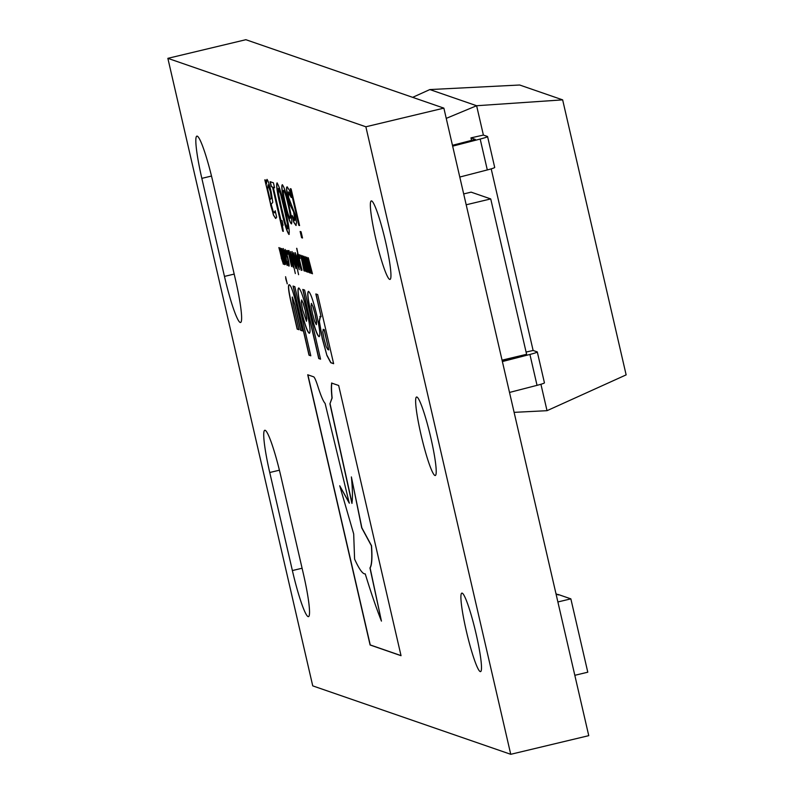 <?xml version="1.0" encoding="UTF-8"?>
<svg xmlns="http://www.w3.org/2000/svg" width="794" height="794" viewBox="0 0 794 794"><rect width="100%" height="100%" fill="white"/><g stroke="black" fill="none" stroke-linecap="round" stroke-linejoin="round"><path stroke-width="1.19" d="M476.152 634.078A40.345 4.427 -103.4 0 0 461.82 593.118A40.345 4.427 -103.4 0 0 466.247 630.654A40.345 4.427 -103.4 0 0 480.578 671.605A40.345 4.427 -103.4 0 0 476.152 634.078M430.874 437.98A40.345 4.427 -103.4 0 0 416.542 397.02A40.345 4.427 -103.4 0 0 420.979 434.556A40.345 4.427 -103.4 0 0 435.301 475.507A40.345 4.427 -103.4 0 0 430.874 437.98M385.606 241.872A40.345 4.427 -103.4 0 0 371.274 200.922A40.345 4.427 -103.4 0 0 375.701 238.458A40.345 4.427 -103.4 0 0 390.033 279.409A40.345 4.427 -103.4 0 0 385.606 241.872M510.741 754.3L588.751 735.661L443.876 108.133L245.872 39.7L167.862 58.339L312.737 685.867L510.741 754.3L365.865 126.782L167.862 58.339M291.597 266.576L287.934 250.715L288.669 252.512L288.817 250.527L293.264 267.151L289.274 252.909L291.597 266.576L288.113 250.775M292.956 259.737L295.983 268.491L292.956 259.737L291.914 251.599L294.792 260.372L295.914 268.531M296.212 260.869L299.239 269.623L296.212 260.869L295.179 252.72L298.048 261.494L299.169 269.662M300.063 258.616L299.308 254.646M298.792 225.288L290.336 188.674L291.12 188.942L299.576 225.565L298.792 225.288L290.515 188.734M291.587 223.829L291.319 223.848C289.592 222.002 287.378 215.234 284.689 203.552C281.989 191.87 281.185 185.607 282.297 184.754C284.014 186.56 286.227 193.309 288.917 205.011C291.626 216.732 292.43 223.005 291.319 223.848L291.517 223.858M283.16 225.02L282.485 226.032L283.329 231.362L282.694 231.143L272.531 187.086L271.27 186.65L270.129 181.687L273.414 182.819L274.565 187.791L273.315 187.354L280.907 220.246L282.158 220.682L283.001 225.01M310.136 272.987L306.643 257.187L310.285 269.692L308.28 257.752L312.459 273.791L308.916 261.266L311.248 273.374L307.625 260.819L310.136 272.987M282.843 261.812L280.173 248.026L284.133 262.258L281.801 248.591L285.463 264.452L284.718 262.576L284.599 264.64L283.428 261.782L283.309 264.194L278.883 247.579L282.922 261.792M288.351 263.717L287.587 257.99L284.728 250.606L285.046 249.465L286.217 251.748L287.924 258.1C289.095 263.221 289.423 265.891 288.897 266.129L287.269 261.613L288.45 263.697M288.986 266.139L287.954 264.591M288.5 263.677L287.746 257.951L285.771 251.857L285.393 252.492M301.581 237.674L300.142 231.471L301.085 231.788L302.514 238.002L301.581 237.674L300.321 231.53M212.971 182.203A45.397 4.982 -103.4 0 0 196.852 136.131A45.397 4.982 -103.4 0 0 201.835 178.362L224.464 276.411A45.397 4.982 -103.4 0 0 240.582 322.483A45.397 4.982 -103.4 0 0 235.61 280.252L212.971 182.203M280.877 476.36A45.397 4.982 -103.4 0 0 264.759 430.279A45.397 4.982 -103.4 0 0 269.742 472.509L292.381 570.558A45.397 4.982 -103.4 0 0 308.499 616.63A45.397 4.982 -103.4 0 0 303.516 574.409L280.877 476.36M287.646 254.328L286.892 250.358M284.173 256.7L287.2 265.454L284.173 256.7L283.13 248.562L285.999 257.335L287.13 265.494M298.792 288.053C297.224 288.421 297.968 295.636 301.045 309.69L301.075 309.849C304.509 323.982 307.218 331.783 309.213 333.272C310.791 332.944 310.047 325.768 306.98 311.744L306.921 311.476C303.497 297.413 300.787 289.612 298.792 288.053L298.554 288.024M298.941 288.014C297.373 288.381 298.127 295.596 301.194 309.66L301.234 309.809C304.658 323.942 307.367 331.753 309.362 333.242L309.432 333.272M304.598 290.058L302.782 289.433L318.741 358.551L320.558 359.176L304.598 290.058M308.568 291.428C306.99 291.805 307.744 299.02 310.821 313.074L310.851 313.233C314.275 327.317 316.985 335.128 318.99 336.656C320.587 336.388 319.843 329.212 316.766 315.129L316.697 314.861C313.273 300.757 310.563 292.946 308.568 291.428L308.33 291.408M308.717 291.398C307.149 291.765 307.903 298.981 310.97 313.034L311.01 313.193C314.424 327.277 317.143 335.088 319.138 336.616L319.218 336.656M289.363 284.788C287.686 284.381 288.391 290.932 291.477 304.439L297.174 329.113L298.971 329.728L293.036 304.013L292.192 297.065L294.743 304.856L300.618 330.304L302.405 330.919L296.648 305.978C293.522 292.609 291.09 285.542 289.363 284.788L289.036 284.748M294.852 286.694L293.055 286.068L309.015 355.186L310.811 355.811L294.852 286.694M320.25 316.478L319.228 321.56L322.265 338.651L326.959 355.563L330.761 362.709L333.629 363.702L317.669 294.584L315.843 293.949L321.113 316.776L319.873 316.429M331.743 383.085C331.167 385.686 331.247 390.648 331.981 397.983L329.927 403.818L351.901 503.336C352.764 498.007 352.596 489.203 351.385 476.926L361.707 527.841L371.384 545.756C372.217 557.805 371.741 565.199 369.954 567.958L381.438 621.106C376.366 608.293 370.957 592.552 365.24 573.883C362.789 574.241 359.235 569.318 354.59 559.115L353.687 533.945L339.733 485.779L349.261 503.138L325.103 403.382C323.466 401.695 321.262 396.672 318.483 388.316C316.439 381.666 314.881 377.845 313.789 376.872L307.715 374.768L370.093 644.986L401.039 655.695L338.661 385.477L331.545 383.055M307.149 271.955L303.655 256.154L307.298 268.66L305.293 256.72L309.481 272.759L305.928 260.233L307.993 272.243L304.648 259.787L307.149 271.955M274.277 212.812L275.2 210.847L276.669 217.219L275.558 218.39L273.424 215.045L264.799 179.841L265.583 180.109L266.447 183.841L266.943 179.444C267.995 180.347 269.394 184.436 271.141 191.701L272.789 202.291L271.171 204.316L273.096 211.194L274.526 212.792M275.875 218.419L273.424 215.045M289.175 234.409L288.897 234.429C286.654 231.183 283.954 222.36 280.808 207.959C277.255 193.389 275.994 185.042 277.007 182.928C279.25 186.143 281.949 194.967 285.106 209.398C288.639 223.958 289.909 232.305 288.897 234.429L289.105 234.438M291.348 197.498L288.51 191.95L288.589 197.319L295.239 214.896L296.569 222.588L295.934 225.446L293.74 222.161L292.232 215.601L294.862 220.504L293.671 211.968L289.77 204.386L287.984 197.845C286.346 189.925 286.108 186.322 287.289 187.047L289.651 190.689L291.229 197.547L288.262 191.979M296.162 225.456L293.74 222.161M294.862 220.504L294.643 215.442M304.162 270.923L300.668 255.122L304.31 267.628L302.306 255.688L306.494 271.727L302.941 259.201L305.005 271.211L301.66 258.755L304.162 270.923M301.263 270.347L298.514 261.911L297.333 255.747L297.422 253.752L298.207 255.043L296.648 248.284L302.018 270.178L301.313 268.491L301.224 270.377M298.594 274.674L293.681 252.7M295.328 273.553L290.425 251.579M287.21 283.835L285.572 276.719L287.279 283.815M365.865 126.782L443.876 108.133M302.494 237.902L301.73 237.634M285.393 252.79L284.728 250.606M284.887 250.567L285.205 249.435M288.113 264.551L287.636 262.496M285.771 251.857L285.552 252.452L285.771 251.857M284.321 256.661L283.289 248.522M283.845 250.944L284.51 256.819L286.694 263.032L285.82 257.177L283.766 250.964M285.82 257.177L283.795 250.944M286.485 263.072L285.661 257.216M283.458 264.164L281.274 257.941M281.423 257.901L279.061 247.639M283.001 261.772L282.942 259.985M283.101 259.956L282.555 258.338M282.704 258.308L280.351 248.085M284.292 262.219L284.232 260.501M284.391 260.462L281.632 248.532M285.274 264.293L284.718 262.576M284.748 264.61L283.428 261.782M301.69 300.003L301.303 302.732L302.673 310.007L306.464 321.282L306.851 318.553L305.442 311.119L303.358 303.497L301.591 300.003M303.358 303.497L301.541 300.043M305.442 311.119L303.199 303.536M306.464 321.282L306.702 318.593L305.323 311.317M302.961 289.492L318.9 358.511L320.538 359.077M311.466 303.387L311.079 306.117L312.449 313.392L314.573 321.173L316.34 324.667L316.627 321.937L315.218 314.503L313.134 306.881L311.367 303.387M313.134 306.881L311.317 303.427M315.218 314.503L312.975 306.911M316.24 324.657L316.469 321.977L315.099 314.702M292.351 297.025L294.902 304.817L300.777 330.264L302.375 330.82M289.512 284.748C287.845 284.341 288.55 290.902 291.626 304.4L297.323 329.073L298.951 329.629M293.234 286.128L309.174 355.146L310.791 355.712M320.399 316.439L319.387 321.52L322.394 338.502L326.959 355.563M327.108 355.523L330.919 362.669L333.609 363.602M316.022 294.008L321.113 316.776M323.327 329.321L322.771 331.922L324.051 339.018L326.215 346.71L327.872 349.588L328.756 349.896L324.25 329.639L323.118 329.351M324.25 329.639L323.188 329.321M328.756 349.896L324.091 329.679M349.41 503.098L339.733 485.779M351.385 476.926L361.856 527.802L371.532 545.716C372.366 557.765 371.89 565.169 370.103 567.918L381.438 621.106M331.902 383.045C331.316 385.646 331.396 390.608 332.14 397.953L329.927 403.818M330.086 403.789L352.06 503.297M307.893 374.828L370.252 644.946L401.02 655.596M306.95 271.796L303.824 256.214M305.154 256.67L307.298 268.66M309.283 272.6L305.928 260.233M308.141 272.203L304.648 259.787M309.938 272.828L306.812 257.246M308.141 257.703L310.285 269.692M312.26 273.632L308.916 261.266M311.129 273.235L307.625 260.819M273.573 215.005L270.595 204.931M270.744 204.892L264.978 179.901M266.327 180.873L266.447 183.841M266.476 180.833L267.102 179.404M274.426 212.772L275.32 210.797M270.178 199.314L271.439 198.381L270.595 191.741L267.906 184.923M270.397 199.274L271.28 198.421L270.436 191.781L267.975 184.893M268.114 184.893L267.608 188.873L270.029 199.354M283.309 231.262L272.679 187.047L271.27 186.65M271.429 186.61L270.307 181.747M274.545 187.692L273.315 187.354M289.056 234.389C286.803 231.143 284.103 222.32 280.957 207.929L280.808 207.959M280.957 207.929C277.414 193.349 276.143 185.002 277.166 182.888M287.765 228.811L287.617 223.987L284.391 209.06L280.729 194.133L278.257 188.506M287.805 228.811L287.458 224.017L284.242 209.09L280.57 194.163L278.327 188.466M278.456 188.476L278.456 193.339L281.672 208.256L285.383 223.352L287.607 228.841M291.467 223.809C289.741 221.963 287.537 215.194 284.838 203.512L284.689 203.552M284.838 203.512C282.138 191.84 281.344 185.568 282.446 184.714M290.187 218.221C290.862 217.377 290.237 212.871 288.291 204.703C286.485 196.644 284.967 191.84 283.736 190.302L283.557 190.332M290.217 218.231L290.028 218.261C290.713 217.417 290.078 212.911 288.133 204.743C286.326 196.674 284.808 191.88 283.587 190.332L283.617 190.302C282.922 191.245 283.547 195.741 285.473 203.82C287.279 211.919 288.798 216.732 290.028 218.261M294.792 215.402L293.83 211.929L289.77 204.386M289.919 204.346L287.984 197.845M288.143 197.805C286.495 189.885 286.267 186.292 287.438 187.017M293.899 222.122L292.569 216.395M299.546 225.466L298.941 225.258M303.963 270.764L300.847 255.182M302.167 255.638L304.31 267.628M306.295 271.568L302.941 259.201M305.154 271.171L301.66 258.755M301.303 270.337L298.514 261.911M298.663 261.871L297.333 255.747M297.482 255.718L297.581 253.713M296.827 248.353L298.207 255.043M301.829 270.02L301.313 268.491M298.197 256.154L298.852 262.03L300.728 267.985L300.976 266.318L298.107 256.174M298.872 257.206L298.147 256.154M300.976 266.318L298.713 257.246M300.678 267.985L300.817 266.347M296.37 260.829L295.328 252.691M297.859 261.345L295.686 255.142L298.524 267.241L297.859 261.345L295.884 255.102M298.524 267.241L297.7 261.385M293.105 259.698L292.073 251.559M292.629 253.981L293.294 259.856L295.318 266.109L294.604 260.214L292.549 254.001M294.604 260.214L292.579 253.981M295.269 266.109L294.445 260.253M288.966 250.487L288.669 252.512M293.075 266.992L289.899 254.239M290.058 254.199L289.373 252.889M285.681 277.185L287.13 283.369L285.681 277.185M286.396 281.076L285.691 278.347L286.475 281.056M286.842 282.198L286.257 280.014M412.652 97.344L429.842 89.563L476.618 105.731L483.387 135.069L470.961 137.878L475.348 139.397L452.461 145.302M491.198 168.864L533.121 350.472L526.085 352.06M471.537 140.379L470.961 137.878M446.238 118.375L476.618 105.731L562.648 99.865L626.138 374.877L547.026 410.687L514.115 412.354M540.922 384.266L547.026 410.687M562.648 99.865L519.653 85.008L429.842 89.563M502.384 361.558L529.916 354.452A11.91 0.824 -13 0 0 537.3 351.95A11.91 0.824 -13 0 0 537.21 351.881L533.121 350.472M509.51 392.444L537.042 385.338A11.91 0.824 -13 0 0 544.436 382.837A11.91 0.824 -13 0 0 544.347 382.768M524.854 354.719L502.185 360.704M452.659 146.156L480.181 139.049A11.91 0.824 -13 0 0 487.576 136.548A11.91 0.824 -13 0 0 487.486 136.479L483.387 135.069M459.786 177.042L487.308 169.936A11.91 0.824 -13 0 0 494.702 167.435A11.91 0.824 -13 0 0 494.612 167.365M463.686 193.925L471.12 192.148L490.732 198.927L466.187 204.783M490.732 198.927L526.601 354.303L502.056 360.158M558.301 594.964L555.979 593.714M574.816 675.307L587.788 672.2L570.856 598.855L558.192 594.478M570.856 598.855L557.884 601.961M269.742 472.509L279.409 470.197M292.381 570.558L302.087 568.236M201.835 178.362L211.492 176.05M224.464 276.411L234.18 274.089M537.042 385.338L529.916 354.452M487.308 169.936L480.181 139.049M544.436 382.837L537.3 351.95M494.702 167.435L487.576 136.548"/></g></svg>

